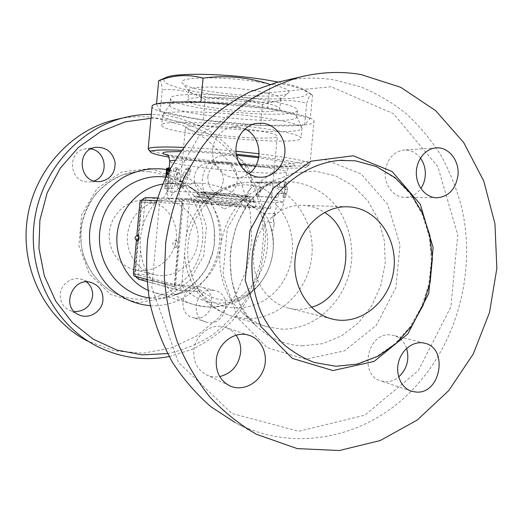 <?xml version="1.0" encoding="UTF-8"?>
<svg xmlns="http://www.w3.org/2000/svg" width="523" height="523" viewBox="0 0 523 523"><rect width="100%" height="100%" fill="white"/><g stroke="black" fill="none" stroke-linecap="round" stroke-linejoin="round"><path stroke-width="0.39" stroke-dasharray="2.62 1.96" d="M258.839 156.684C292.56 161.006 308.609 164.346 306.981 166.713C303.046 170.112 245.084 167.046 200.178 161.542L168.831 157.057M181.429 150.251C197.622 150.899 215.901 152.213 236.265 154.207M173.544 192.863C179.043 187.097 187.051 183.848 197.57 183.109C213.914 183.39 229.368 189.117 243.934 200.289C249.464 204.598 254.315 207.958 258.48 210.37L263.487 213.351C265.318 214.535 267.07 217.137 268.75 221.157L270.692 226.858C272.104 231.689 273.15 231.604 273.849 226.603L273.974 222.536C272.588 218.967 272.516 215.901 273.758 213.351C275.634 211.37 276.412 208.514 276.092 204.774L274.634 200.381C267.724 183.024 236.461 179.226 215.849 194.098L206.703 201.002L205.166 200.492L201.231 205.343C193.745 214.338 188.738 224.74 186.201 236.546L184.678 253.027C185.011 265.076 188.032 276.137 193.752 286.218L196.818 291.455L200.028 289.703C198.472 288.761 192.542 287.63 182.239 286.303L164.13 283.218L153.023 280.256C151.592 279.465 150.009 277.661 148.277 274.837C144.008 267.325 141.419 259.147 140.51 250.301C139.772 242.175 140.51 234.16 142.714 226.269C145.217 217.712 149.264 210.089 154.841 203.401C157.057 200.917 158.94 199.466 160.489 199.047L169.779 199.302C170.001 197.413 171.256 195.262 173.544 192.863L166.968 191.392C166.451 190.496 187.626 191.621 215.849 194.098M169.949 170.779L170.766 168.171L171.145 170.629L170.328 183.272L173.937 183.259C175.238 185.083 175.061 186.783 173.401 188.365L169.459 188.345C168.752 187.973 168.53 186.312 168.792 183.37L169.949 170.779L167.478 170.511M166.798 174.035L169.236 174.251L169.674 169.308L169.053 168.766L169.419 168.458L167.236 188.744L168.707 173.95L169.217 174.244L166.772 174.028L167.229 169.092L166.562 168.517M175.865 171.583C175.78 169.413 176.303 168.19 177.441 167.903L178.441 169.347L180.69 181.076L181.304 181.827L182.181 181.141L187.208 169.596L189.261 168.229C190.725 168.831 191.143 170.099 190.516 172.041L184.116 185.913C183.168 187.829 181.978 188.738 180.546 188.646L178.173 185.632L175.865 171.583L173.61 171.302L176.068 185.377L178.539 188.398C180.036 188.496 181.272 187.587 182.252 185.672L188.881 171.773C189.529 169.838 189.084 168.563 187.561 167.955L185.417 169.321L180.219 180.88L179.311 181.566L178.67 180.814L176.277 169.06L175.244 167.615C174.061 167.903 173.512 169.132 173.61 171.302M256.263 196.282L275.503 197.354L277.138 193.164L283.374 193.052L282.969 197.354L284.858 190.143L284.355 182.592L283.95 186.901L277.7 187.116L276.857 182.88L257.584 182.102L260.343 189.411L256.263 196.282L257.493 196.465L261.716 189.614L258.813 182.318L278.909 183.128L279.812 187.365L286.362 187.136L286.761 182.834L287.362 190.274L285.381 197.589L285.787 193.288L279.249 193.399L277.556 197.589L257.493 196.465M148.388 149.493C152.84 152.376 169.89 155.645 199.544 159.299C245.764 165.007 305.445 168.092 309.694 164.457L309.995 164.013C309.119 161.398 292.161 157.985 259.107 153.775M235.978 151.239C216.77 149.369 199.256 148.087 183.449 147.401M152.082 106.47C151.592 110.451 173.878 116.054 203.172 120.055C251.282 126.906 313.865 128.285 313.983 121.486C316.108 116.668 275.281 107.928 228.152 104.07M310.335 118.263L267.639 108.581L200.845 102.345L156.54 103.9L160.273 111.458L203.199 120.048L260.506 125.396L304.634 124.938L310.335 118.263L312.499 95.173C299.444 86.733 285.244 83.131 269.894 84.366L269.809 84.34M160.273 111.458L162.267 89.766C177.578 88.57 191.863 91.741 205.114 99.265C224.642 96.65 243.744 98.435 262.441 104.626C276.974 99.697 291.716 99.239 306.668 103.266C308.805 96.441 310.649 93.643 312.179 94.872L312.499 95.173M203.199 120.048L205.114 99.265M278.386 82.065C292.089 84.831 301.098 87.576 305.412 90.302C307.975 92.453 307.786 94.317 304.837 95.892C300.431 97.252 293.933 98.206 285.336 98.755C270.855 99.259 254.23 98.71 235.474 97.121C216.718 95.297 200.126 92.819 185.691 89.688C177.127 87.583 170.655 85.452 166.275 83.294C163.346 81.183 163.169 79.293 165.732 77.613M159.227 80.431C160.613 79.914 161.633 83.026 162.267 89.766M260.506 125.396L262.441 104.626M304.634 124.938L306.668 103.266M267.639 108.581L269.894 84.366M257.976 81.967C220.667 75.822 174.904 76.999 182.566 83.229C189.019 92.401 280.263 100.867 288.297 93.035C291.246 89.636 281.139 85.949 257.976 81.967M253.975 90.564C224.779 85.896 187.692 85.949 188.849 90.302L189.234 91.237C194.347 98.749 273.856 106.123 280.269 99.677L280.818 98.834C280.387 96.173 271.437 93.414 253.975 90.564M253.008 100.965C223.798 96.441 186.744 96.239 187.927 100.272C186.025 107.64 280.4 116.394 279.89 108.804C279.439 106.332 270.476 103.724 253.008 100.965M260.702 99.416C220.078 93.074 168.622 92.859 170.491 98.402C168.413 108.66 297.528 120.636 297.371 110.176C296.868 106.823 284.649 103.24 260.702 99.416M260.049 106.476C221.242 100.56 171.459 99.769 170.099 104.535L169.877 105.071C167.857 114.766 296.953 126.743 296.75 116.838L296.626 116.269C294.514 113.184 282.315 109.922 260.049 106.476M261.781 117.479C218.862 111.157 163.908 109.935 162.849 114.72L162.646 115.21C160.731 124.892 302.091 138 301.993 128.135L301.882 127.619C299.718 124.533 286.356 121.153 261.781 117.479M260.794 128.115C215.999 121.741 159.463 120.414 161.725 125.2C159.894 133.96 301.248 147.068 301.058 138.131C300.477 135.267 287.055 131.927 260.794 128.115M250.347 129.547C221.118 125.428 184.135 124.507 185.404 127.677C186.423 129.789 195.935 132.077 213.927 134.542C241.809 138.34 277.68 139.438 277.327 136.202C276.83 134.274 267.835 132.058 250.347 129.547M275.503 197.354L277.556 197.589M260.343 189.411L261.716 189.614M257.584 182.102L258.813 182.318M276.857 182.88L278.909 183.128M277.7 187.116L279.812 187.365M283.95 186.901L286.362 187.136M284.355 182.592L286.761 182.834M284.904 189.516L287.402 189.738M282.969 197.354L285.381 197.589M283.374 193.052L285.787 193.288M277.138 193.164L279.249 193.399M165.765 177.232L164.745 188.509L166.229 173.721L166.772 174.028M168.707 173.95L166.229 173.721M168.609 173.695L167.197 173.558M167.112 174.473L166.314 183.115C166.053 186.057 166.288 187.711 167.014 188.09L171.113 188.11C172.825 186.528 173.008 184.822 171.649 182.998L167.903 183.011L168.609 171.524M147.813 290.245L155.043 292.9L165.36 294.652C171.806 295.037 178.101 294.207 184.253 292.174C226.792 279.942 234.958 213.096 196.589 191.183C187.973 185.848 178.572 183.318 168.399 183.593L162.633 184.142M178.31 245.875L174.741 284.59L135.209 274.202L141.831 202.002L182.213 203.539L178.644 242.293M138.66 236.52L138.373 239.717M140.844 200.08L141.995 200.198L141.027 202.578L139.883 202.46M141.995 200.198L182.403 201.505L181.135 201.375L181.827 204.12L174.453 284.067L173.335 286.539L146.702 279.374M181.827 204.12L183.102 204.251L182.403 201.505M183.102 204.251L175.728 284.152L174.453 284.067M173.283 286.526L174.61 286.624L175.728 284.152M174.551 286.611L133.888 275.928M133.378 273.333L134.529 273.411L135.039 276.007M134.529 273.411L141.027 202.578M156.39 200.584L181.135 201.375M136.366 240.763L136.876 235.232M176.597 240.332C177.931 242.862 177.728 245.195 175.976 247.346L175.95 247.34C174.623 244.797 174.839 242.463 176.584 240.332L176.597 240.332M137.817 241.273C136.778 239.011 136.967 236.919 138.386 234.997M169.779 199.302L168.19 198.858C168.994 198.289 182.109 199.067 207.553 201.178L206.703 201.002M182.239 286.303C199.426 305.765 228.767 308.511 249.19 293.704C269.718 279.027 278.687 249.458 270.182 225.158M210.932 197.929L207.553 201.178M198.413 290.546C219.307 314.493 256.865 313.146 277.275 289.428C298.045 266.083 297.594 226.452 276.092 204.774M269.24 222.367L273.974 222.536M263.487 213.351L276.17 213.914L273.758 213.351M150.997 118.29L167.197 119.251C182.749 122.173 197.315 127.566 210.906 135.437C223.667 144.557 234.677 155.494 243.921 168.243L254.832 189.084C260.101 204.016 263.049 219.444 263.67 235.35L261.33 258.983C257.604 274.477 251.694 289.056 243.6 302.725C234.369 315.624 223.426 326.77 210.769 336.171C197.321 344.363 182.919 350.168 167.563 353.581M207.775 176.859C209.154 168.367 213.757 163.49 221.575 162.222C241.593 159.901 242.966 195.595 222.89 194.948C213.005 193.739 207.964 187.705 207.775 176.859M212.534 290.167L214.796 290.5C234.441 294.384 224.91 328.764 206.01 322.011C189.319 317.598 195.38 288.14 212.534 290.167M169.138 356.529L192.026 349.429C206.493 342.382 219.529 333.243 231.146 321.998C241.737 309.766 250.301 296.201 256.839 281.309C262.095 265.906 265.011 250.066 265.586 233.794L263.128 209.697C259.277 193.935 253.191 179.154 244.856 165.353C235.337 152.363 224.034 141.217 210.946 131.92C197.027 123.886 182.102 118.368 166.183 115.361L151.363 114.328M96.108 345.821L87.093 340.846L114.393 350.848L142.969 353.215L170.975 348.063L196.707 335.962L218.692 317.834L235.755 294.874L247.013 268.482L251.89 240.168L250.118 211.527L241.763 184.181L227.198 159.711L207.141 139.615L182.658 125.245L155.128 117.675C142.884 116.021 130.587 116.466 118.244 119.022M90.845 148.924L85.301 148.885C67.251 151.082 68.683 180.88 86.831 181.88L89.315 181.945L94.009 180.971M86.622 281.975L81.621 279.354C72.194 276.098 60.877 283.878 60.23 294.214C59.949 301.686 63.028 307.066 69.481 310.361L74.325 311.63M195.975 318.108C213.234 319.801 218.091 290.272 201.094 287.062L198.877 286.728C182.207 284.747 176.349 313.199 192.569 317.481L195.975 318.108M223.341 180.592C223.053 169.589 217.797 163.777 207.572 163.156C199.976 164.385 195.51 169.092 194.177 177.29C194.366 187.77 199.27 193.595 208.873 194.759C217.045 193.987 221.87 189.261 223.341 180.592M149.147 171.721C184.325 175.532 209.089 212.92 201.44 248.092C194.497 283.414 156.789 307.616 122.951 296.463C96.042 287.931 77.378 258.107 81.163 228.054C84.739 197.975 110.052 173.433 138.242 171.511L149.147 171.721M146.518 200.361L143.707 200.204C127.089 199.864 111.517 213.868 109.444 231.434C107.202 248.974 118.93 266.272 135.143 269.888C153.579 274.274 173.028 260.206 175.996 240.92C179.304 221.693 165.346 202.146 146.518 200.361M166.687 201.022C186.482 202.911 201.107 223.609 197.616 243.98C194.484 264.416 174.035 279.36 154.651 274.752C137.601 270.953 125.252 252.622 127.632 234.003C129.835 215.358 146.257 200.492 163.732 200.852L166.687 201.022M280.648 329.032C317.605 331.02 350.776 295.907 351.855 256.015C351.861 238.795 347.429 223.203 338.551 209.239C325.914 191.83 306.288 181.422 285.362 181.651C275.634 182.037 266.312 184.678 257.394 189.574C214.986 210.828 206.278 282.113 242.358 312.669C249.844 319.514 258.264 324.26 267.619 326.908L280.648 329.032M331.137 86.746L261.631 93.48L199.407 135.359L159.338 205.179L151.781 287.349L178.435 362.374L231.839 413.445L298.764 431.305L364.93 415.131L418.393 370.526L450.878 306.785L457.756 234.925L437.843 166.647L393.499 113.681L331.137 86.746M420.44 158.077C416.027 152.376 410.516 149.702 403.913 150.055C393.453 151.827 387.236 158.861 385.261 171.171C383.692 184.756 393.741 197.772 405.22 197.361C411.568 197.158 416.785 194.203 420.865 188.502M406.626 348.364C404.096 341.382 399.598 337.034 393.133 335.302L390.125 334.883C367.198 332.399 358.667 375.239 380.992 380.973L385.667 381.764C390.367 381.836 394.702 380.241 398.676 376.991M236.069 335.223C233.193 331.353 229.512 328.699 225.014 327.267C211.436 322.554 194.857 334.825 193.811 350.73C193.327 362.217 197.753 370.356 207.095 375.141C211.129 376.893 215.345 377.371 219.752 376.586M244.947 128.946L238.325 126.939L231.754 127.05C219.412 130.384 212.939 139.046 212.345 153.036C213.999 166.948 221.085 175.192 233.598 177.787L237.148 177.898C241.371 177.65 245.235 176.284 248.752 173.793M276.236 82.562C295.959 77.685 315.461 76.822 334.733 79.993L360.792 86.864C377.41 93.787 392.773 102.907 406.881 114.223C420.132 126.625 431.665 140.628 441.49 156.233C450.244 172.564 457.024 189.829 461.822 208.03C476.433 272.516 456.86 344.814 411.176 391.145C365.727 437.843 293.854 453.742 234.801 422.336M311.44 307.282C304.092 309.616 296.698 309.956 289.245 308.309C266.828 303.418 250.517 278.001 253.832 251.87C256.904 225.714 278.87 204.833 301.83 205.31L305.7 205.539C312.506 206.297 318.795 208.585 324.574 212.41M207.526 203.715C189.489 201.852 179.892 200.623 178.735 200.021C175.695 198.328 273.875 207.441 270.574 208.546C271.156 209.377 235.468 206.605 207.526 203.715M212.92 203.911L193.641 201.433C191.797 200.309 257.689 206.422 255.662 207.186C256.152 207.755 231.944 205.879 212.92 203.911M213.364 199.093C201.237 197.805 194.818 196.929 194.105 196.465C192.274 195.144 258.166 201.257 256.126 202.224C256.603 202.898 232.389 201.107 213.364 199.093M214.28 199.113C203.133 197.929 197.236 197.125 196.583 196.7C194.935 195.484 255.492 201.1 253.642 201.996C254.1 202.617 231.807 200.969 214.28 199.113M167.157 155.109C182.736 159.469 236.52 165.405 269.75 166.589L290.657 166.484L294.56 165.569C294.697 164.693 292.017 163.581 286.526 162.241L258.656 157.769M236.442 155.246C214.352 153.076 195.713 151.84 180.54 151.546M174.911 160.28C185.083 159.731 213.397 161.391 239.645 164.176M255.669 166.02C275.784 168.635 286.074 170.668 286.539 172.126C284.499 173.662 271.176 173.584 246.575 171.89C211.514 169.465 168.89 163.738 169.74 161.293M243.934 200.289C268.508 202.264 281.773 202.911 283.728 202.224C283.728 201.871 280.701 201.257 274.634 200.381M178.441 169.347L176.277 169.06M178.173 185.632L176.068 185.377M184.116 185.913L182.252 185.672M190.516 172.041L188.881 171.773M187.208 169.596L185.417 169.321M182.181 181.141L180.219 180.88M180.69 181.076L178.67 180.814M169.674 169.308L167.229 169.092M167.563 186.358L165.085 186.123M167.465 186.162L164.967 185.92M168.942 173.473L167.216 173.303M169.4 168.465L167.929 168.314M171.145 170.629L169.184 170.413M168.792 183.37L166.314 183.115M169.517 188.352L167.079 188.097M173.401 188.365L171.113 188.11M173.871 183.253L171.583 182.991M170.099 182.024L167.661 181.762M164.13 283.218C172.047 294.044 182.141 301.235 194.399 304.791L205.696 306.687C251.668 311.022 284.349 249.68 258.48 210.37M146.617 197.635L146.858 197.655C145.91 197.923 145.263 199.505 144.904 202.401L141.589 202.009L142.38 200.132M154.841 203.401L144.904 202.401L142.714 226.269M140.51 250.301L138.32 274.144C138.144 277.059 138.49 278.785 139.36 279.328L138.588 279.204M135.483 276.353L134.98 274.098L148.277 274.837M193.752 286.218L174.741 284.59C174.675 287.454 175.918 289.324 178.467 290.18L179.435 290.337C180.553 290.154 181.304 288.513 181.69 285.414L184.678 253.027M186.201 236.546L189.195 204.12C189.385 200.917 188.934 199.1 187.842 198.655L187.293 198.629C184.429 198.884 182.743 200.518 182.213 203.539L201.231 205.343M205.225 200.459L187.777 198.648L146.858 197.655L160.489 199.047M153.023 280.256L139.36 279.328L179.311 290.311L196.811 291.442L178.467 290.18L146.871 281.479M165.765 177.192C173.459 178.323 180.612 180.951 187.208 185.064L194.922 190.875L201.584 197.936L207.023 206.049L211.102 214.992L213.724 224.517L214.829 234.382L214.391 244.319L212.423 254.073L208.978 263.389L204.133 272.025L198.021 279.746L190.784 286.343L182.619 291.631L173.721 295.456C166.968 297.685 160.051 298.594 152.964 298.188L148.944 297.796M150.447 305.694C184.266 307.485 215.149 279.439 219.235 245.032C223.72 210.677 200.649 176.029 167.419 169.609M150.467 168.439L177.264 178.166L197.106 198.851L206.454 226.335L203.761 255.466L189.522 280.877L166.242 297.79L138.137 302.752L110.608 294.397L89.296 273.987L78.842 245.464L81.634 214.776L97.095 188.45L121.807 171.962L150.467 168.439M245.287 318.487C278.445 320.377 308.779 290.893 311.865 255.642C315.408 220.431 291.01 186.24 257.95 182.573L249.458 182.246C219.791 183.083 192.176 209.867 188.26 243.058C184.076 276.216 204.447 308.701 233.062 316.467L245.287 318.487M302.124 345.84L322.528 343.703L341.754 335.779L358.543 322.737L371.873 305.51L380.934 285.27L385.196 263.317L384.405 241.038L378.58 219.837L368.042 201.087L353.391 186.051L335.518 175.806L315.559 171.184L294.867 172.662L274.908 180.291C224.72 205.343 214.299 290.677 257.022 326.725C270.247 338.623 285.277 344.997 302.124 345.84M305.537 359.223L267.286 347.71L237.527 317.788L223.014 275.144L227.309 228.865L249.497 189.149L284.42 164.444L324.319 159.325L361.027 173.884L387.752 204.441L400.01 244.816L395.937 287.637L376.292 325.313L344.311 350.926L305.537 359.223M214.508 196.674C203.362 195.478 197.459 194.654 196.818 194.196C195.171 192.889 255.734 198.505 253.877 199.492C254.328 200.165 232.029 198.55 214.508 196.674M216.084 194.602L200.793 192.464C197.178 190.98 254.119 196.262 250.282 197.053C249.478 197.544 230.754 196.184 216.084 194.602M229.767 202.028L237.252 203.048C236.919 203.414 212.763 201.172 212.501 200.747L229.767 202.028M284.963 188.986L286.539 172.126C288.271 167.752 289.657 165.811 290.683 166.301L286.016 166.687C273.81 167.066 249.53 165.771 224.74 163.411C199.708 160.94 178.605 157.874 169.282 155.56L166.739 154.808M169.125 167.994L169.053 168.766M167.255 188.273L166.968 191.392L168.19 198.858M284.858 190.143L283.728 202.224C283.08 207.376 280.563 211.272 276.17 213.914L274.621 215.77C274.287 215.143 272.875 221.484 274.222 222.608L273.849 226.603M306.981 166.713L309.694 164.457M309.995 164.013L313.983 121.486M305.412 90.302L312.179 94.872M280.269 99.677L288.297 93.035M189.234 91.237L182.566 83.229M188.849 90.302L187.927 100.272M280.818 98.834L279.89 108.804M170.491 98.402L169.877 105.071M297.371 110.176L296.75 116.838M170.099 104.535L162.849 114.72M296.626 116.269L301.882 127.619M162.646 115.21L161.725 125.2M301.993 128.135L301.058 138.131M287.454 189.287L287.362 190.274M177.441 167.903L175.244 167.615M180.546 188.646L178.539 188.398M189.261 168.229L187.561 167.955M181.304 181.827L179.311 181.566M165.758 177.251L164.778 187.927M164.745 188.509L167.236 188.744M167.935 168.308L169.419 168.458M170.766 168.171L170.406 168.131M169.459 188.345L167.014 188.09M173.937 183.259L171.649 182.998M155.043 292.9L194.399 304.791C216.908 311.165 242.286 303.752 257.826 286.29C273.706 266.632 277.347 244.921 268.75 221.157M168.399 183.593L197.57 183.109M135.294 276.307L134.98 274.098L141.589 202.009L142.171 200.126M182.435 201.512L181.167 201.381M174.61 286.624L173.335 286.539M175.976 247.346C177.336 248.098 172.165 246.575 172.851 243.018C176.055 238.475 177.219 240.998 176.584 240.332M205.232 200.459L187.842 198.655L157.299 197.897M200.028 289.703C216.437 303.307 233.794 303.752 252.106 291.043C269.397 277.988 278.256 249.451 270.692 226.858M196.589 191.183L187.208 185.064C202.453 195.269 211.462 209.808 214.247 228.695L214.253 244.156C213.58 250.242 210.985 258.192 206.48 267.998C198.452 280.988 187.535 290.141 173.721 295.456L184.253 292.174M122.977 296.476C101.377 289.513 84.419 268.9 81.307 244.725C80.666 237.821 80.862 230.924 81.889 224.04C84.21 213.881 88.753 203.963 95.513 194.301C103.24 185.861 112.19 179.409 122.369 174.957L138.242 171.511M221.575 162.222L207.572 163.156M222.89 194.948L208.867 194.759M214.796 290.5L201.074 287.055M206.016 322.011L192.569 317.481M78.45 314.578L69.481 310.355M91.63 282.695L81.627 279.354M95.493 147.362L85.301 148.885M98.854 181.684L89.289 181.945M143.707 200.204L163.732 200.852M135.196 269.901L154.703 274.765M285.362 181.651L249.458 182.246C232.493 183.03 217.731 189.11 205.166 200.492M196.798 291.429C206.134 303.739 218.222 312.087 233.062 316.467L267.619 326.908M242.358 312.669L257.022 326.725C244.398 314.303 235.389 297.43 231.454 278.197L230.055 258.525L231.068 247.026L235.644 228.433C243.816 206.709 256.904 190.66 274.908 180.291L257.394 189.574M256.433 434.273L234.729 422.296M342.572 160.215L355.097 160.803L376.684 166.837L395.937 178.774L411.444 195.321L422.571 214.973L429.344 237.109L431.462 260.559L428.84 284.12L421.616 306.596L410.137 326.829L394.95 343.755L376.815 356.425L356.653 364.086L335.518 366.205L314.545 362.531M435.875 147.917L403.913 150.055M436.522 197.779L405.22 197.361M424.33 343.14L393.133 335.302M411.071 391.106L380.992 380.973M249.007 335.289L225.014 327.267M229.27 385.582L207.095 375.141M256.335 123.389L231.754 127.05M260.833 177.251L237.148 177.898M346.86 206.768L301.83 205.31M331.379 318.814L289.245 308.309M270.574 208.546L277.327 136.202M178.735 200.021L185.404 127.677M255.662 207.186L256.126 202.224M193.641 201.433L194.105 196.465M253.642 201.996L253.877 199.492L252.4 196.942L244.947 195.563L217.091 192.732L205.578 191.934L198.243 192.144L196.818 194.196L196.583 196.7M215.692 194.275L200.446 192.255L212.501 200.747C220.346 205.899 228.597 206.663 237.252 203.048L250.661 196.91L235.723 196.125L215.692 194.275M224.217 209.043L237.252 203.048C259.604 194.098 254.113 157.495 230.022 155.593C205.356 151.245 191.438 187.378 212.501 200.747L224.217 209.043"/><path stroke-width="0.78" d="M168.831 157.057C158.194 155.181 152.134 153.566 150.644 152.206C149.166 150.166 159.43 149.513 181.429 150.251M236.265 154.207L258.839 156.684M259.107 153.775L235.978 151.239M183.449 147.401C160.509 146.538 148.748 147.074 148.179 149.003L150.578 152.121M228.152 104.07C185.292 100.364 151.324 101.835 152.082 106.47L148.179 149.003M269.809 84.34C248.059 77.149 225.818 75.07 203.087 78.117C188.038 74.037 173.231 74.926 158.665 80.784L159.227 80.431M165.732 77.613L166.249 77.391C176.173 72.475 227.472 73.521 266.397 79.934L278.386 82.065M200.845 102.331L203.087 78.117M156.54 103.874L158.665 80.784M165.758 177.251L166.562 168.517L166.929 168.203L165.765 177.232M167.197 173.558L166.111 173.453M168.609 171.524L168.314 167.903L167.478 170.511L167.112 174.473M162.633 184.142C140.118 187.502 120.735 207.638 117.387 231.905C113.942 256.159 127.063 280.858 147.813 290.245M136.876 235.232L139.883 202.46L140.844 200.08L156.39 200.584M146.702 279.374L133.888 275.928L133.378 273.333L136.366 240.763M137.837 241.273C133.966 238.828 134.15 236.736 138.386 234.997L138.392 234.997C139.445 237.239 139.262 239.331 137.837 241.273L137.817 241.273M167.563 353.581L142.106 354.882L116.845 350.037L93.14 339.126L72.357 322.56L55.732 301.117L44.337 275.922L38.931 248.399L39.885 220.15L47.168 192.85L60.322 168.112L78.502 147.349L100.579 131.678L125.219 121.866L150.997 118.29M102.946 300.097C102.286 311.473 89.113 319.73 79.065 314.872C60.237 307.491 72.69 275.824 91.63 282.695C99.416 285.715 103.188 291.514 102.946 300.097M97.056 181.592C78.306 180.553 76.842 149.63 95.493 147.368C106.123 146.845 112.661 151.925 115.119 162.594C115.21 173.512 110.039 179.866 99.599 181.664L97.056 181.592M151.363 114.328C142.171 114.308 133.045 115.433 123.971 117.701C78.287 128.972 40.31 172.08 34.185 222.68C27.948 273.268 54.451 324.09 96.108 345.821C119.61 357.771 143.956 361.341 169.138 356.529M118.244 119.022L114.073 119.983C69.67 130.946 32.857 172.655 26.935 221.595C20.9 270.515 46.606 319.716 87.093 340.846M94.009 180.971C109.13 176.133 106.712 151.095 90.845 148.924M74.325 311.63C84.53 311.505 90.616 306.347 92.597 296.149C92.957 290.343 90.969 285.617 86.622 281.975M420.865 188.502C423.31 184.881 424.768 180.781 425.232 176.199C425.774 169.374 424.179 163.333 420.44 158.077M398.676 376.991C406.959 369.081 409.614 359.543 406.626 348.364M219.752 376.586C231.663 373.455 238.625 365.446 240.632 352.567C241.155 346.043 239.639 340.264 236.069 335.223M248.752 173.793C263.932 163.817 261.663 136.235 244.947 128.946M234.801 422.336L211.122 406.881C196.471 394.231 183.599 379.417 172.512 362.426C162.64 344.389 155.187 324.992 150.147 304.242C146.61 283.002 145.773 261.493 147.643 239.717C151.062 218.124 157.044 197.419 165.588 177.611C175.48 158.619 187.384 141.511 201.309 126.278C216.169 112.353 232.238 100.946 249.517 92.068L276.236 82.562L300.071 77.064M360.87 74.508L400.795 87.334L435.698 110.686L463.79 142.681L483.808 181.148L494.954 223.824L496.85 268.391L489.495 312.532L473.25 353.986L448.806 390.524L417.269 420.041L380.123 440.595L339.309 450.519L297.195 448.603L256.505 434.312C239.554 424.493 224.04 412.091 209.952 397.114C196.923 380.796 186.11 362.557 177.526 342.395C170.387 321.397 165.974 299.496 164.287 276.7L165.726 242.43C169.328 219.667 175.604 197.851 184.56 176.97L201.224 148.029C214.423 130.436 229.309 115.223 245.895 102.397C263.187 91.107 281.243 82.667 300.078 77.058C320.606 71.978 340.872 71.128 360.87 74.508M263.219 123.278C275.588 124.951 285.362 137.693 284.95 151.258C284.675 164.83 274.314 176.63 261.918 177.219C249.445 177.977 237.52 166.922 236.108 152.958C234.546 139.013 243.914 125.435 256.335 123.389L263.219 123.278M216.274 360.236C217.398 343.395 234.794 330.346 249.007 335.289C261.984 339.179 268.874 355.568 263.605 369.545C258.558 383.607 242.6 391.622 230.172 386.007C220.386 380.986 215.757 372.396 216.274 360.236M416.491 392.106L411.634 391.296C401.291 388.118 395.198 374.494 398.624 361.857C401.912 349.187 413.863 340.597 424.33 343.14C448.473 347.514 441.079 393.878 416.491 392.106M457.952 175.486C455.71 189.117 448.773 196.55 437.143 197.786C426.31 197.942 416.615 186.901 416.334 173.793C415.909 160.692 425.022 148.728 435.875 147.917C448.486 146.479 459.71 160.718 457.952 175.486M355.365 160.809L339.231 160.398C315.526 162.712 292.455 175.427 275.582 196.138C263.422 212.684 255.727 231.519 252.498 252.661C250.537 273.947 253.465 294.044 261.291 312.957C267.253 324.796 274.66 335.21 283.505 344.199C293.011 352.195 303.34 358.301 314.5 362.511L335.962 366.277L357.575 364.073L378.103 356.183L396.46 343.199L411.706 325.927L423.107 305.34L430.109 282.557L432.377 258.761L429.801 235.167L422.473 213.005L410.705 193.464L395.055 177.65L376.279 166.51L355.365 160.809M351.005 207.01C378.763 209.854 398.618 240.966 393.505 271.666C388.883 302.444 360.38 325.594 333.118 319.252C309.119 314.035 291.644 286.323 295.273 257.734C298.633 229.107 322.286 206.252 346.86 206.768L351.005 207.01M324.574 212.41C358.732 233.081 349.959 296.685 311.44 307.282M180.54 151.546L166.745 151.879C161.581 152.494 161.718 153.572 167.157 155.109M258.656 157.769L236.442 155.246M166.739 154.808C167.85 154.52 168.851 156.678 169.74 161.293C169.779 160.875 170.949 160.574 173.237 160.384L174.911 160.28M239.645 164.176L255.669 166.02M167.216 173.303L166.445 173.224M167.929 168.314L166.942 168.21L167.935 168.308M169.184 170.413L168.713 170.361M135.294 276.307L138.588 279.204L135.483 276.353M142.38 200.132L144.073 198.302L146.617 197.635M148.944 297.796C118.734 294.083 95.258 262.206 100.056 229.505C104.423 196.746 135.719 172.538 165.765 177.192M167.419 169.609C152.213 167.262 137.582 169.805 123.533 177.245C105.764 188.188 93.172 207.422 89.949 228.976C87.648 250.648 95.003 272.405 109.457 287.402C121.199 298.09 134.731 304.183 150.055 305.674L150.447 305.694M353.202 155.789L310.819 161.228L273.601 187.79L249.883 230.584L245.235 280.452L260.663 326.332L292.324 358.392L332.948 370.559L374.056 361.452L407.927 333.844L428.742 293.416L433.122 247.536L420.263 204.271L392.073 171.479L353.202 155.789M169.74 161.293L169.125 167.994M166.249 77.391L159.057 80.509M170.406 168.131L168.314 167.903M157.299 197.897L145.682 197.687L143.642 198.492L142.171 200.126M146.871 281.479L138.588 279.204M114.073 119.983L123.971 117.701M79.065 314.872L78.45 314.578M99.599 181.664L98.854 181.684M339.237 160.398L342.572 160.215M437.143 197.786L436.522 197.779M411.634 391.296L411.071 391.106M230.172 386.007L229.27 385.582M261.918 177.219L260.833 177.251M333.118 319.252L331.379 318.814"/></g></svg>
